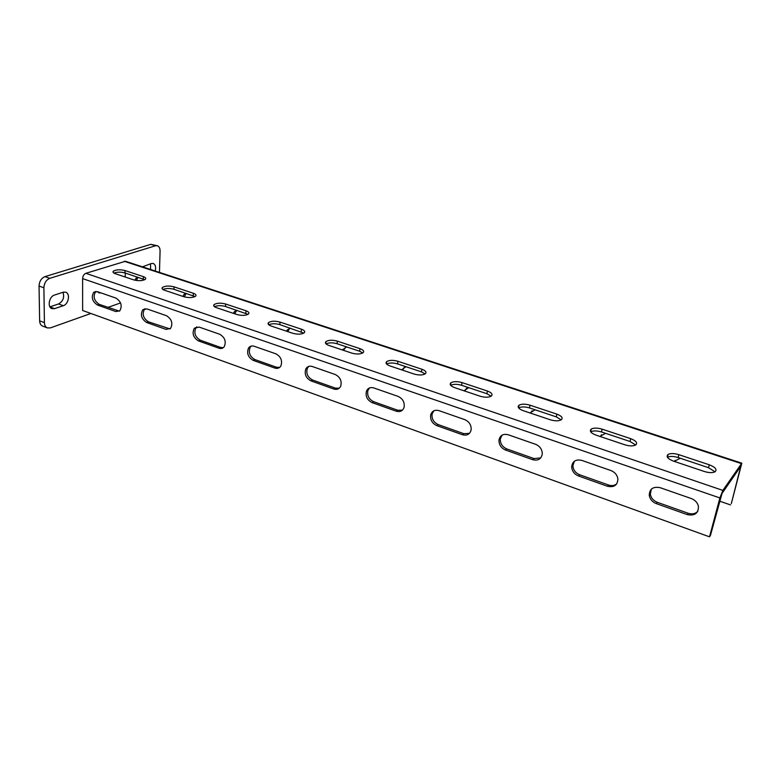<?xml version="1.0" encoding="UTF-8"?>
<svg xmlns="http://www.w3.org/2000/svg" width="781" height="781" viewBox="0 0 781 781"><rect width="100%" height="100%" fill="white"/><g stroke="black" fill="none" stroke-linecap="round" stroke-linejoin="round"><path stroke-width="1.17" d="M47.407 327.922L42.652 326.126C40.768 325.316 39.763 323.549 39.636 320.835L39.05 286.041C39.343 281.336 41.315 278.202 44.947 276.63L49.789 278.319C46.157 279.91 44.195 283.054 43.892 287.769L44.419 322.631C44.537 325.345 45.532 327.112 47.407 327.922L50.423 327.883L90.899 313.474M49.789 278.319L155.468 245.771L157.362 245.742C159.168 246.464 160.066 248.26 160.076 251.131L159.451 272.403M120.547 302.921L107.885 307.431M63.32 305.693C68.591 304.229 70.495 293.539 65.711 292.201L63.212 292.211L54.455 295.062C49.096 296.468 47.124 307.284 51.956 308.661L54.611 308.641L63.32 305.693L58.565 303.965C63.115 301.251 64.589 297.356 62.978 292.289M97.332 291.625L98.962 292.885L101.022 292.914M142.454 266.829L151.407 263.5L153.222 263.461C155.497 264.622 156.141 267.131 155.175 270.997M44.947 276.63L150.87 244.326L157.362 245.742M49.916 306.865L58.565 303.965M150.528 263.783L150.626 269.504M741.813 463.182L125.458 261.264L85.871 273.311C83.899 274.19 82.815 275.957 82.62 278.612L82.63 310.496L709.519 536.83L710.446 535.424L722.064 493.387L740.769 466.277L731.309 503.647L741.813 463.182L722.864 490.4L719.877 497.946L709.519 536.83M125.292 273.047L125.224 277.03M138.071 277.314L136.304 280.477M186.229 293.383L184.267 296.848M236.731 310.34L234.69 313.786M289.771 328.235L287.73 331.603M345.592 347.125L343.601 350.366M404.412 367.099L402.537 370.155M466.482 388.274L464.783 391.056M532.056 410.777L530.641 413.169M601.477 434.744L600.433 436.599M675.106 460.331L674.511 461.473M719.584 501.138L730.489 504.907M137.876 277.245L136.226 277.997L134.82 280.194M186.181 293.363L184.091 294.398L182.881 296.389M236.936 310.301L234.339 311.707L233.392 313.357M290.347 328.127L287.154 330.041L286.529 331.193M346.627 346.91L342.508 349.995M406.003 366.719L401.571 369.823M468.746 387.659L463.963 390.773M535.151 409.82L529.977 412.944M605.539 433.309L599.945 436.442M680.29 458.252L674.228 461.386M144.758 279.715L124.96 272.93C120.811 271.847 117.14 271.905 113.967 273.116M195.055 296.575L173.958 289.282C169.711 288.16 166.031 288.228 162.936 289.487M248.007 314.352L225.514 306.494C221.169 305.322 217.489 305.391 214.472 306.699M303.829 333.116L279.813 324.613C275.39 323.402 271.71 323.471 268.771 324.808M362.765 352.953L359.69 351.265L337.089 343.728C332.599 342.488 328.928 342.547 326.067 343.904M425.098 373.943L421.506 371.893L397.607 363.917C393.058 362.648 389.397 362.687 386.615 364.053M491.122 396.201L486.944 393.731L461.63 385.287C457.041 383.979 453.4 383.998 450.696 385.355M561.178 419.846L556.345 416.898L529.479 407.926C524.871 406.589 521.249 406.589 518.613 407.916M635.656 445.004L630.072 441.499L601.516 431.971C596.899 430.604 593.306 430.565 590.729 431.854M678.133 457.539C673.525 456.153 669.961 456.065 667.433 457.285L668.097 454.435C665.861 456.553 667.657 458.789 673.486 461.132L704.277 471.47C708.904 472.886 712.487 472.993 715.005 471.812L708.543 467.682L678.133 457.539L678.835 454.669C674.188 453.283 670.615 453.205 668.097 454.435M95.907 291.42L95.653 291.616C92.822 296.477 94.003 300.724 99.226 304.356L119.405 311.141M145.061 308.671L144.583 309.071C141.898 314.079 143.187 318.326 148.439 321.811L169.985 328.938M196.792 326.858L196.041 327.551C193.61 332.686 195.016 336.894 200.258 340.194L220.672 347.438L223.317 347.672M251.297 346.051L250.262 347.145C248.153 352.358 249.705 356.507 254.899 359.572L276.445 367.216L279.657 367.402M308.807 366.377L307.48 367.978C305.801 373.201 307.499 377.223 312.595 380.035L335.371 388.118L339.247 388.206M369.569 387.913L367.988 390.168C366.816 395.303 368.681 399.14 373.601 401.678L397.724 410.24L402.4 410.162M433.855 410.806L432.137 413.813C431.502 418.743 433.533 422.345 438.239 424.6L463.807 433.68L469.449 433.367M501.988 435.202L500.299 438.99C500.191 443.618 502.368 446.927 506.81 448.929L533.979 458.564L540.755 457.9M574.338 461.259L572.883 465.769C573.254 470.006 575.529 473.013 579.707 474.78L608.624 485.04C611.757 486.055 614.452 485.665 616.707 483.859M651.325 489.17L650.319 494.207C651.081 498.024 653.424 500.728 657.338 502.32L688.178 513.263C692.073 514.474 695.266 513.849 697.755 511.379M97.469 291.674L93.818 292.231C90.977 297.102 92.168 301.359 97.391 305L115.813 311.551L119.766 310.848C122.461 305.898 121.201 301.651 115.988 298.127L97.469 291.674M146.984 308.925L142.786 309.745C140.111 314.763 141.4 319.009 146.652 322.504L166.041 329.397L170.59 328.391C173.089 323.305 171.722 319.078 166.49 315.719L146.984 308.925M199.155 327.093L194.303 328.274C191.862 333.409 193.278 337.636 198.52 340.936L218.963 348.199C221.121 348.892 222.868 348.414 224.206 346.774C226.412 341.58 224.918 337.412 219.715 334.258L199.155 327.093M254.176 346.266C251.824 345.544 249.959 346.1 248.573 347.926C246.474 353.149 248.026 357.298 253.229 360.383L274.805 368.046C277.392 368.847 279.403 368.183 280.828 366.045C282.654 360.812 281.014 356.732 275.888 353.822L254.176 346.266M312.302 366.514C309.461 365.684 307.324 366.445 305.869 368.827C304.19 374.06 305.898 378.082 310.994 380.903L333.799 389.016C336.933 389.934 339.227 389.016 340.682 386.263C342.058 381.069 340.243 377.145 335.254 374.509L312.302 366.514M373.796 387.932C370.36 386.985 367.919 388.03 366.465 391.086C365.283 396.231 367.158 400.077 372.088 402.615L396.24 411.206C400.038 412.251 402.635 411.021 404.031 407.516C404.88 402.469 402.908 398.769 398.115 396.406L373.796 387.932M438.971 410.64C434.802 409.566 432.049 410.952 430.702 414.809C430.067 419.748 432.108 423.351 436.813 425.625L462.43 434.724C467.018 435.896 469.918 434.295 471.128 429.931C471.441 425.147 469.313 421.711 464.763 419.631L438.971 410.64M508.148 434.744C503.12 433.553 500.065 435.329 498.981 440.074C498.874 444.701 501.051 448.021 505.502 450.032L532.72 459.706C538.226 460.985 541.418 458.974 542.297 453.693C542.092 449.27 539.856 446.136 535.571 444.291L508.148 434.744M581.728 460.37C575.714 459.091 572.366 461.278 571.682 466.94C572.063 471.187 574.338 474.194 578.526 475.98L607.501 486.28C614.042 487.647 617.507 485.226 617.898 479.017C617.263 475.004 614.94 472.183 610.927 470.543L581.728 460.37M660.14 487.686C653.033 486.319 649.411 488.916 649.265 495.486C650.036 499.313 652.379 502.027 656.304 503.618L687.212 514.601C694.885 516.056 698.624 513.234 698.399 506.127C697.423 502.534 695.051 500.006 691.292 498.542L660.14 487.686M124.999 270.538C119.825 269.328 115.9 269.572 113.225 271.29C112.591 272.169 113.274 272.969 115.276 273.692L133.717 279.881C138.881 281.121 142.806 280.877 145.491 279.168C146.174 278.241 145.461 277.392 143.353 276.64L124.999 270.538L124.96 272.93M174.046 286.842C168.921 285.602 165.016 285.836 162.341 287.545C161.589 288.531 162.341 289.429 164.576 290.249L183.984 296.76C189.1 298.02 193.005 297.805 195.689 296.106C196.49 295.062 195.709 294.115 193.346 293.265L174.046 286.842L173.958 289.282M225.65 304.004C220.574 302.735 216.698 302.94 214.023 304.639C213.145 305.742 213.965 306.748 216.474 307.675L236.916 314.538C241.983 315.827 245.849 315.631 248.534 313.952C249.481 312.79 248.622 311.726 245.966 310.76L225.65 304.004L225.514 306.494M280.008 322.075C274.99 320.776 271.153 320.962 268.479 322.631C267.453 323.851 268.352 324.994 271.183 326.038L292.748 333.282C297.746 334.6 301.583 334.434 304.258 332.794C305.361 331.495 304.424 330.304 301.437 329.201L280.008 322.075L279.813 324.613M337.353 341.141C332.403 339.823 328.596 339.979 325.941 341.6C324.74 342.957 325.736 344.236 328.918 345.436L351.714 353.09C356.644 354.418 360.441 354.291 363.106 352.7C364.385 351.265 363.341 349.917 359.973 348.658L337.353 341.141L337.089 343.728M397.929 361.281C393.048 359.943 389.289 360.061 386.644 361.623C385.267 363.126 386.37 364.561 389.963 365.928L414.076 374.031C418.938 375.378 422.697 375.29 425.342 373.767C426.816 372.186 425.655 370.672 421.867 369.237L397.929 361.281L397.607 363.917M462.04 382.592C457.227 381.245 453.507 381.313 450.881 382.807C449.309 384.457 450.539 386.068 454.591 387.63L480.159 396.221C484.952 397.588 488.662 397.539 491.288 396.084C492.967 394.346 491.659 392.658 487.383 391.017L462.04 382.592L461.63 385.287M529.977 405.183C525.232 403.816 521.562 403.836 518.965 405.251C517.178 407.057 518.564 408.853 523.133 410.65L550.283 419.768C555.018 421.144 558.679 421.154 561.275 419.778C563.169 417.884 561.695 416 556.873 414.125L529.977 405.183L529.479 407.926M602.112 429.159C597.416 427.783 593.794 427.754 591.237 429.081C589.225 431.044 590.807 433.055 595.962 435.105L624.849 444.799C629.525 446.195 633.137 446.254 635.705 444.975C637.813 442.915 636.144 440.816 630.706 438.668L602.112 429.159L601.516 431.971M715.005 471.812C717.339 469.586 715.435 467.243 709.285 464.793L678.835 454.669M39.05 286.041L43.892 287.769M39.636 320.835L44.419 322.631M150.87 244.326L155.468 245.771M54.611 308.641L49.964 306.943M739.871 467.458L740.593 467.702M82.62 278.612L719.877 497.946M85.871 273.311L722.864 490.4M124.199 261.274L741.345 463.582M143.353 276.64L143.294 279.051M193.346 293.265L193.239 295.716M245.966 310.76L245.81 313.259M301.437 329.201L301.212 331.749M359.973 348.658L359.69 351.265M421.867 369.237L421.506 371.893M487.383 391.017L486.944 393.731M556.873 414.125L556.345 416.898M630.706 438.668L630.072 441.499M709.285 464.793L708.543 467.682M97.391 305L99.226 304.356M115.813 311.551L117.628 310.887M146.652 322.504L148.439 321.811M166.041 329.397L167.808 328.684M198.52 340.936L200.258 340.194M218.963 348.199L220.672 347.438M253.229 360.383L254.899 359.572M274.805 368.046L276.445 367.216M310.994 380.903L312.595 380.035M333.799 389.016L335.371 388.118M372.088 402.615L373.601 401.678M396.24 411.206L397.724 410.24M436.813 425.625L438.239 424.6M462.43 434.724L463.807 433.68M505.502 450.032L506.81 448.929M532.72 459.706L533.979 458.564M578.526 475.98L579.707 474.78M607.501 486.28L608.624 485.04M656.304 503.618L657.338 502.32M687.212 514.601L688.178 513.263M113.206 272.491L113.225 271.29M162.292 288.921L162.341 287.545M213.945 306.191L214.023 304.639M268.352 324.379L268.479 322.631M325.745 343.542L325.941 341.6M386.39 363.78L386.644 361.623M450.539 385.16L450.881 382.807M518.516 407.789L518.965 405.251M590.68 431.786L591.237 429.081M137.915 277.431L136.226 277.997M95.653 291.616L93.818 292.231M144.583 309.071L142.786 309.745M185.741 293.783L184.091 294.398M196.041 327.551L194.303 328.274M235.93 311.053L234.339 311.707M250.262 347.145L248.573 347.926M288.687 329.328L287.154 330.041M307.48 367.978L305.869 368.827M344.226 348.716L342.761 349.488M367.988 390.168L366.465 391.086M402.811 369.325L401.825 369.911M432.137 413.813L430.702 414.809M500.299 438.99L498.981 440.074M572.883 465.769L571.682 466.94M650.319 494.207L649.265 495.486"/></g></svg>

